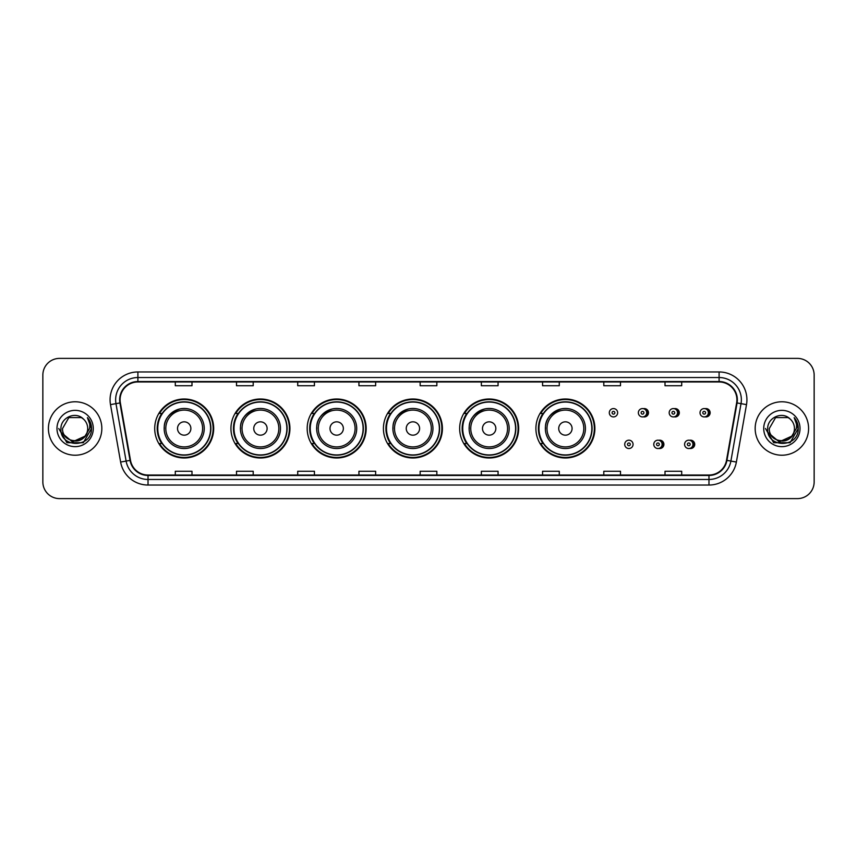 <?xml version="1.0" encoding="UTF-8"?>
<svg xmlns="http://www.w3.org/2000/svg" width="857" height="857" viewBox="0 0 857 857"><rect width="100%" height="100%" fill="white"/><g stroke="black" fill="none" stroke-linecap="round" stroke-linejoin="round"><path stroke-width="1.29" d="M535.904 428.5A29.492 29.492 0 0 0 565.395 457.992A29.492 29.492 0 0 0 594.887 428.5A29.492 29.492 0 0 0 565.395 399.008A29.492 29.492 0 0 0 535.904 428.5M459.663 428.5A29.492 29.492 0 0 0 489.154 457.992A29.492 29.492 0 0 0 518.656 428.5A29.492 29.492 0 0 0 489.154 399.008A29.492 29.492 0 0 0 459.663 428.5M383.422 428.5A29.492 29.492 0 0 0 412.913 457.992A29.492 29.492 0 0 0 442.416 428.5A29.492 29.492 0 0 0 412.913 399.008A29.492 29.492 0 0 0 383.422 428.5M307.181 428.5A29.492 29.492 0 0 0 336.683 457.992A29.492 29.492 0 0 0 366.175 428.5A29.492 29.492 0 0 0 336.683 399.008A29.492 29.492 0 0 0 307.181 428.5M230.94 428.5A29.492 29.492 0 0 0 260.442 457.992A29.492 29.492 0 0 0 289.934 428.5A29.492 29.492 0 0 0 260.442 399.008A29.492 29.492 0 0 0 230.94 428.5M154.71 428.5A29.492 29.492 0 0 0 184.201 457.992A29.492 29.492 0 0 0 213.693 428.5A29.492 29.492 0 0 0 184.201 399.008A29.492 29.492 0 0 0 154.71 428.5M658.829 448.436A4.178 4.178 0 0 0 663.896 444.365A4.178 4.178 0 0 0 658.829 440.284M689.66 448.436A4.178 4.178 0 0 0 694.727 444.365A4.178 4.178 0 0 0 689.66 440.284M643.414 416.834A4.178 4.178 0 0 0 648.481 412.753A4.178 4.178 0 0 0 643.414 408.671M674.245 416.834A4.178 4.178 0 0 0 679.312 412.753A4.178 4.178 0 0 0 674.245 408.671M705.075 416.834A4.178 4.178 0 0 0 710.142 412.753A4.178 4.178 0 0 0 705.075 408.671M161.78 443.53A26.985 26.985 0 0 1 161.78 413.47M238.021 443.53A26.985 26.985 0 0 1 238.021 413.47M314.262 443.53A26.985 26.985 0 0 1 314.262 413.47M390.492 443.53A26.985 26.985 0 0 1 390.492 413.47M466.733 443.53A26.985 26.985 0 0 1 466.733 413.47M542.974 443.53A26.985 26.985 0 0 1 542.974 413.47M42.85 375.077L42.85 481.923A16.69 16.69 0 0 0 59.54 498.613L797.46 498.613A16.69 16.69 0 0 0 814.15 481.923L814.15 375.077A16.69 16.69 0 0 0 797.46 358.387L59.54 358.387A16.69 16.69 0 0 0 42.85 375.077L42.85 481.923M48.41 428.5A26.717 26.717 0 0 0 75.127 455.217A26.717 26.717 0 0 0 101.833 428.5A26.717 26.717 0 0 0 75.127 401.783A26.717 26.717 0 0 0 48.41 428.5A26.717 26.717 0 0 0 75.127 455.217A26.717 26.717 0 0 0 101.833 428.5A26.717 26.717 0 0 0 75.127 401.783A26.717 26.717 0 0 0 48.41 428.5M755.167 428.5A26.717 26.717 0 0 0 781.873 455.217A26.717 26.717 0 0 0 808.59 428.5A26.717 26.717 0 0 0 781.873 401.783A26.717 26.717 0 0 0 755.167 428.5A26.717 26.717 0 0 0 781.873 455.217A26.717 26.717 0 0 0 808.59 428.5A26.717 26.717 0 0 0 781.873 401.783A26.717 26.717 0 0 0 755.167 428.5M120.087 399.78A17.804 17.804 0 0 1 137.902 381.976L719.098 381.976A17.804 17.804 0 0 1 736.634 402.876L726.511 460.305A17.804 17.804 0 0 1 708.975 475.024L148.025 475.024A17.804 17.804 0 0 1 130.489 460.305L120.366 402.876A17.804 17.804 0 0 1 120.087 399.78M119.648 399.78A18.254 18.254 0 0 0 119.926 402.951L130.05 460.38A18.254 18.254 0 0 0 148.025 475.464L708.975 475.464A18.254 18.254 0 0 0 726.95 460.38L737.074 402.951A18.254 18.254 0 0 0 719.098 381.536L137.902 381.536A18.254 18.254 0 0 0 119.648 399.78M110.499 404.622A27.82 27.82 0 0 1 137.902 371.959L719.098 371.959A27.82 27.82 0 0 1 746.501 404.622L736.377 462.052A27.82 27.82 0 0 1 708.975 485.041L148.025 485.041A27.82 27.82 0 0 1 120.623 462.052L110.499 404.622L115.974 403.647A22.261 22.261 0 0 1 137.902 377.53L719.098 377.53A22.261 22.261 0 0 1 741.026 403.647L730.892 461.077A22.261 22.261 0 0 1 708.975 479.47L148.025 479.47A22.261 22.261 0 0 1 126.108 461.077L115.974 403.647A22.261 22.261 0 0 1 115.641 399.78M797.46 358.387L59.54 358.387M59.54 498.613L797.46 498.613M814.15 481.923L814.15 375.077M726.95 460.38L730.892 461.077L741.026 403.647L746.501 404.622M420.155 381.976L420.155 385.746L436.845 385.746L436.845 381.976M358.933 381.976L358.933 385.746L375.634 385.746L375.634 381.976M297.722 381.976L297.722 385.746L314.423 385.746L314.423 381.976M236.511 381.976L236.511 385.746L253.201 385.746L253.201 381.976M175.299 381.976L175.299 385.746L191.989 385.746L191.989 381.976M481.366 381.976L481.366 385.746L498.067 385.746L498.067 381.976M542.577 381.976L542.577 385.746L559.278 385.746L559.278 381.976M603.799 381.976L603.799 385.746L620.489 385.746L620.489 381.976M665.011 381.976L665.011 385.746L681.701 385.746L681.701 381.976M436.845 475.024L436.845 471.254L420.155 471.254L420.155 475.024M375.634 475.024L375.634 471.254L358.933 471.254L358.933 475.024M314.423 475.024L314.423 471.254L297.722 471.254L297.722 475.024M253.201 475.024L253.201 471.254L236.511 471.254L236.511 475.024M191.989 475.024L191.989 471.254L175.299 471.254L175.299 475.024M498.067 475.024L498.067 471.254L481.366 471.254L481.366 475.024M559.278 475.024L559.278 471.254L542.577 471.254L542.577 475.024M620.489 475.024L620.489 471.254L603.799 471.254L603.799 475.024M681.701 475.024L681.701 471.254L665.011 471.254L665.011 475.024M84.768 436.577C78.083 445.608 61.897 439.834 62.55 428.5C61.779 444.729 88.475 444.729 87.703 428.5C88.475 444.729 61.779 444.729 62.55 428.5L68.839 417.605L81.415 417.605L83.365 418.998C75.652 410.899 60.783 417.573 60.922 428.5C59.508 447.922 90.992 448.425 91.506 429.443L91.528 428.5C91.485 424.376 90.114 420.755 87.414 417.627C89.471 421.001 90.189 424.622 89.578 428.5L84.768 436.577A12.576 12.576 0 0 0 87.703 428.5C88.475 444.729 61.779 444.729 62.55 428.5L68.839 417.605M87.703 428.5A12.576 12.576 0 0 0 83.365 418.998M85.571 435.913L72.449 441.858L61.318 432.581M56.98 428.5A18.147 18.147 0 0 0 75.127 446.647A18.147 18.147 0 0 0 93.274 428.5A18.147 18.147 0 0 0 75.127 410.353A18.147 18.147 0 0 0 56.98 428.5M87.414 417.627L91.528 428.982L90.756 423.529L91.528 428.982L90.756 423.529L91.528 428.982L87.532 417.766L91.528 428.971L87.532 417.766L91.528 428.5L83.333 442.705L66.921 442.705L58.726 428.5M87.532 417.766L91.528 428.982M179.863 408.939C160.388 416.266 165.069 430.032 164.169 428.5A20.032 20.032 0 0 0 184.201 448.532A20.032 20.032 0 0 0 204.234 428.5A20.032 20.032 0 0 0 184.201 408.468A20.032 20.032 0 0 0 164.169 428.5A20.032 20.032 0 0 0 184.201 448.532A20.032 20.032 0 0 0 204.234 428.5M190.875 428.5A6.674 6.674 0 0 0 184.201 421.826A6.674 6.674 0 0 0 177.517 428.5A6.674 6.674 0 0 0 184.201 435.174A6.674 6.674 0 0 0 190.875 428.5M210.629 428.5A26.438 26.438 0 0 0 184.201 402.062A26.438 26.438 0 0 0 157.763 428.5A26.438 26.438 0 0 0 184.201 454.938A26.438 26.438 0 0 0 210.629 428.5M213.136 428.5A28.934 28.934 0 0 1 159.466 443.53L162.155 443.53A26.685 26.685 0 0 0 210.886 428.564A26.685 26.685 0 0 0 162.155 413.47L159.466 413.47A28.934 28.934 0 0 1 213.136 428.5M256.104 408.939C236.628 416.266 241.31 430.032 240.41 428.5A20.032 20.032 0 0 0 260.442 448.532A20.032 20.032 0 0 0 280.475 428.5A20.032 20.032 0 0 0 260.442 408.468A20.032 20.032 0 0 0 240.41 428.5A20.032 20.032 0 0 0 260.442 448.532A20.032 20.032 0 0 0 280.475 428.5M267.116 428.5A6.674 6.674 0 0 0 260.442 421.826A6.674 6.674 0 0 0 253.758 428.5A6.674 6.674 0 0 0 260.442 435.174A6.674 6.674 0 0 0 267.116 428.5M286.87 428.5A26.438 26.438 0 0 0 260.442 402.062A26.438 26.438 0 0 0 234.004 428.5A26.438 26.438 0 0 0 260.442 454.938A26.438 26.438 0 0 0 286.87 428.5M289.377 428.5A28.934 28.934 0 0 1 235.707 443.53L238.385 443.53A26.685 26.685 0 0 0 287.116 428.564A26.685 26.685 0 0 0 238.385 413.47L235.707 413.47A28.934 28.934 0 0 1 289.377 428.5M332.345 408.939C312.869 416.266 317.551 430.032 316.64 428.5A20.032 20.032 0 0 0 336.683 448.532A20.032 20.032 0 0 0 356.716 428.5A20.032 20.032 0 0 0 336.683 408.468A20.032 20.032 0 0 0 316.64 428.5A20.032 20.032 0 0 0 336.683 448.532A20.032 20.032 0 0 0 356.716 428.5M343.357 428.5A6.674 6.674 0 0 0 336.683 421.826A6.674 6.674 0 0 0 329.999 428.5A6.674 6.674 0 0 0 336.683 435.174A6.674 6.674 0 0 0 343.357 428.5M363.111 428.5A26.438 26.438 0 0 0 336.683 402.062A26.438 26.438 0 0 0 310.245 428.5A26.438 26.438 0 0 0 336.683 454.938A26.438 26.438 0 0 0 363.111 428.5M365.618 428.5A28.934 28.934 0 0 1 311.948 443.53L314.626 443.53A26.685 26.685 0 0 0 363.357 428.564A26.685 26.685 0 0 0 314.626 413.47L311.948 413.47A28.934 28.934 0 0 1 365.618 428.5M408.585 408.939C389.11 416.266 393.792 430.032 392.881 428.5A20.032 20.032 0 0 0 412.913 448.532A20.032 20.032 0 0 0 432.956 428.5A20.032 20.032 0 0 0 412.913 408.468A20.032 20.032 0 0 0 392.881 428.5A20.032 20.032 0 0 0 412.913 448.532A20.032 20.032 0 0 0 432.956 428.5M419.598 428.5A6.674 6.674 0 0 0 412.913 421.826A6.674 6.674 0 0 0 406.239 428.5A6.674 6.674 0 0 0 412.913 435.174A6.674 6.674 0 0 0 419.598 428.5M439.352 428.5A26.438 26.438 0 0 0 412.913 402.062A26.438 26.438 0 0 0 386.486 428.5A26.438 26.438 0 0 0 412.913 454.938A26.438 26.438 0 0 0 439.352 428.5M441.858 428.5A28.934 28.934 0 0 1 388.189 443.53L390.867 443.53A26.685 26.685 0 0 0 439.598 428.564A26.685 26.685 0 0 0 390.867 413.47L388.189 413.47A28.934 28.934 0 0 1 441.858 428.5M484.826 408.939C465.351 416.266 470.032 430.032 469.122 428.5A20.032 20.032 0 0 0 489.154 448.532A20.032 20.032 0 0 0 509.187 428.5A20.032 20.032 0 0 0 489.154 408.468A20.032 20.032 0 0 0 469.122 428.5A20.032 20.032 0 0 0 489.154 448.532A20.032 20.032 0 0 0 509.187 428.5M495.839 428.5A6.674 6.674 0 0 0 489.154 421.826A6.674 6.674 0 0 0 482.48 428.5A6.674 6.674 0 0 0 489.154 435.174A6.674 6.674 0 0 0 495.839 428.5M515.593 428.5A26.438 26.438 0 0 0 489.154 402.062A26.438 26.438 0 0 0 462.726 428.5A26.438 26.438 0 0 0 489.154 454.938A26.438 26.438 0 0 0 515.593 428.5M518.099 428.5A28.934 28.934 0 0 1 464.43 443.53L467.108 443.53A26.685 26.685 0 0 0 515.839 428.564A26.685 26.685 0 0 0 467.108 413.47L464.43 413.47A28.934 28.934 0 0 1 518.099 428.5M561.067 408.939C541.581 416.266 546.273 430.032 545.363 428.5A20.032 20.032 0 0 0 565.395 448.532A20.032 20.032 0 0 0 585.427 428.5A20.032 20.032 0 0 0 565.395 408.468A20.032 20.032 0 0 0 545.363 428.5A20.032 20.032 0 0 0 565.395 448.532A20.032 20.032 0 0 0 585.427 428.5M572.08 428.5A6.674 6.674 0 0 0 565.395 421.826A6.674 6.674 0 0 0 558.721 428.5A6.674 6.674 0 0 0 565.395 435.174A6.674 6.674 0 0 0 572.08 428.5M591.833 428.5A26.438 26.438 0 0 0 565.395 402.062A26.438 26.438 0 0 0 538.967 428.5A26.438 26.438 0 0 0 565.395 454.938A26.438 26.438 0 0 0 591.833 428.5M594.34 428.5A28.934 28.934 0 0 1 540.671 443.53L543.349 443.53A26.685 26.685 0 0 0 592.08 428.564A26.685 26.685 0 0 0 543.349 413.47L540.671 413.47A28.934 28.934 0 0 1 594.34 428.5M794.45 428.5C795.221 444.729 768.525 444.729 769.297 428.5L775.585 417.605L788.161 417.605L790.111 418.998C782.398 410.899 767.529 417.573 767.668 428.5C766.254 447.922 797.738 448.425 798.253 429.443L798.274 428.5C798.231 424.376 796.86 420.755 794.16 417.627C796.217 421.001 796.935 424.622 796.324 428.5L791.514 436.577A12.576 12.576 0 0 0 794.45 428.5C795.221 444.729 768.525 444.729 769.297 428.5C768.525 444.729 795.221 444.729 794.45 428.5A12.576 12.576 0 0 0 790.111 418.998M791.514 436.577C784.841 445.608 768.643 439.834 769.297 428.5M792.318 435.913L779.195 441.858L768.065 432.581M763.726 428.5A18.147 18.147 0 0 0 781.873 446.647A18.147 18.147 0 0 0 800.02 428.5A18.147 18.147 0 0 0 781.873 410.353A18.147 18.147 0 0 0 763.726 428.5M794.16 417.627L798.274 428.982L797.503 423.529L798.274 428.982L797.503 423.529L798.274 428.982L794.278 417.766L798.274 428.971L794.278 417.766L798.274 428.5L790.079 442.705L773.667 442.705L765.472 428.5M794.278 417.766L798.274 428.982M617.651 412.753A4.178 4.178 0 0 1 613.483 416.92A4.178 4.178 0 0 1 609.306 412.753A4.178 4.178 0 0 1 613.483 408.575A4.178 4.178 0 0 1 617.651 412.753A4.178 4.178 0 0 0 613.483 408.575A4.178 4.178 0 0 0 609.306 412.753M646.703 412.753A4.178 4.178 0 0 1 642.525 416.92A4.178 4.178 0 0 1 638.358 412.753A4.178 4.178 0 0 1 642.525 408.575A4.178 4.178 0 0 1 646.703 412.753A4.178 4.178 0 0 0 642.525 408.575A4.178 4.178 0 0 0 638.358 412.753M677.533 412.753A4.178 4.178 0 0 1 673.356 416.92A4.178 4.178 0 0 1 669.188 412.753A4.178 4.178 0 0 1 673.356 408.575A4.178 4.178 0 0 1 677.533 412.753A4.178 4.178 0 0 0 673.356 408.575A4.178 4.178 0 0 0 669.188 412.753M708.364 412.753A4.178 4.178 0 0 1 704.186 416.92A4.178 4.178 0 0 1 700.008 412.753A4.178 4.178 0 0 1 704.186 408.575A4.178 4.178 0 0 1 708.364 412.753A4.178 4.178 0 0 0 704.186 408.575A4.178 4.178 0 0 0 700.008 412.753M624.721 444.365A4.178 4.178 0 0 1 628.888 440.187A4.178 4.178 0 0 1 633.066 444.365A4.178 4.178 0 0 1 628.888 448.532A4.178 4.178 0 0 1 624.721 444.365A4.178 4.178 0 0 0 628.888 448.532A4.178 4.178 0 0 0 633.066 444.365M653.773 444.365A4.178 4.178 0 0 1 657.94 440.187A4.178 4.178 0 0 1 662.118 444.365A4.178 4.178 0 0 1 657.94 448.532A4.178 4.178 0 0 1 653.773 444.365A4.178 4.178 0 0 0 657.94 448.532A4.178 4.178 0 0 0 662.118 444.365M684.593 444.365A4.178 4.178 0 0 1 688.771 440.187A4.178 4.178 0 0 1 692.949 444.365A4.178 4.178 0 0 1 688.771 448.532A4.178 4.178 0 0 1 684.593 444.365A4.178 4.178 0 0 0 688.771 448.532A4.178 4.178 0 0 0 692.949 444.365M719.098 371.959L719.098 381.536M115.974 403.647L119.926 402.951M148.025 485.041L148.025 475.464M708.975 475.464L708.975 485.041M120.623 462.052L130.05 460.38M737.074 402.951L741.026 403.647M137.902 371.959L137.902 381.536M730.892 461.077L736.377 462.052M202.606 428.5A18.404 18.404 0 0 0 184.201 410.096A18.404 18.404 0 0 0 165.797 428.5A18.404 18.404 0 0 0 184.201 446.904A18.404 18.404 0 0 0 202.606 428.5M278.846 428.5A18.404 18.404 0 0 0 260.442 410.096A18.404 18.404 0 0 0 242.038 428.5A18.404 18.404 0 0 0 260.442 446.904A18.404 18.404 0 0 0 278.846 428.5M355.087 428.5A18.404 18.404 0 0 0 336.683 410.096A18.404 18.404 0 0 0 318.279 428.5A18.404 18.404 0 0 0 336.683 446.904A18.404 18.404 0 0 0 355.087 428.5M431.317 428.5A18.404 18.404 0 0 0 412.913 410.096A18.404 18.404 0 0 0 394.509 428.5A18.404 18.404 0 0 0 412.913 446.904A18.404 18.404 0 0 0 431.317 428.5M507.558 428.5A18.404 18.404 0 0 0 489.154 410.096A18.404 18.404 0 0 0 470.75 428.5A18.404 18.404 0 0 0 489.154 446.904A18.404 18.404 0 0 0 507.558 428.5M583.799 428.5A18.404 18.404 0 0 0 565.395 410.096A18.404 18.404 0 0 0 546.991 428.5A18.404 18.404 0 0 0 565.395 446.904A18.404 18.404 0 0 0 583.799 428.5M612.091 412.753A1.393 1.393 0 0 0 613.483 414.145A1.393 1.393 0 0 0 614.865 412.753A1.393 1.393 0 0 0 613.483 411.36A1.393 1.393 0 0 0 612.091 412.753M646.371 409.121A5.292 5.292 0 0 1 646.371 416.373M641.132 412.753A1.393 1.393 0 0 0 642.525 414.145A1.393 1.393 0 0 0 643.918 412.753A1.393 1.393 0 0 0 642.525 411.36A1.393 1.393 0 0 0 641.132 412.753M677.201 409.121A5.292 5.292 0 0 1 677.201 416.373M671.963 412.753A1.393 1.393 0 0 0 673.356 414.145A1.393 1.393 0 0 0 674.748 412.753A1.393 1.393 0 0 0 673.356 411.36A1.393 1.393 0 0 0 671.963 412.753M708.032 409.121A5.292 5.292 0 0 1 708.032 416.373M702.794 412.753A1.393 1.393 0 0 0 704.186 414.145A1.393 1.393 0 0 0 705.579 412.753A1.393 1.393 0 0 0 704.186 411.36A1.393 1.393 0 0 0 702.794 412.753M630.281 444.365A1.393 1.393 0 0 0 628.888 442.973A1.393 1.393 0 0 0 627.506 444.365A1.393 1.393 0 0 0 628.888 445.747A1.393 1.393 0 0 0 630.281 444.365M661.786 440.734A5.292 5.292 0 0 1 661.786 447.986M659.333 444.365A1.393 1.393 0 0 0 657.94 442.973A1.393 1.393 0 0 0 656.548 444.365A1.393 1.393 0 0 0 657.94 445.747A1.393 1.393 0 0 0 659.333 444.365M692.617 440.734A5.292 5.292 0 0 1 692.617 447.986M690.164 444.365A1.393 1.393 0 0 0 688.771 442.973A1.393 1.393 0 0 0 687.378 444.365A1.393 1.393 0 0 0 688.771 445.747A1.393 1.393 0 0 0 690.164 444.365"/></g></svg>
